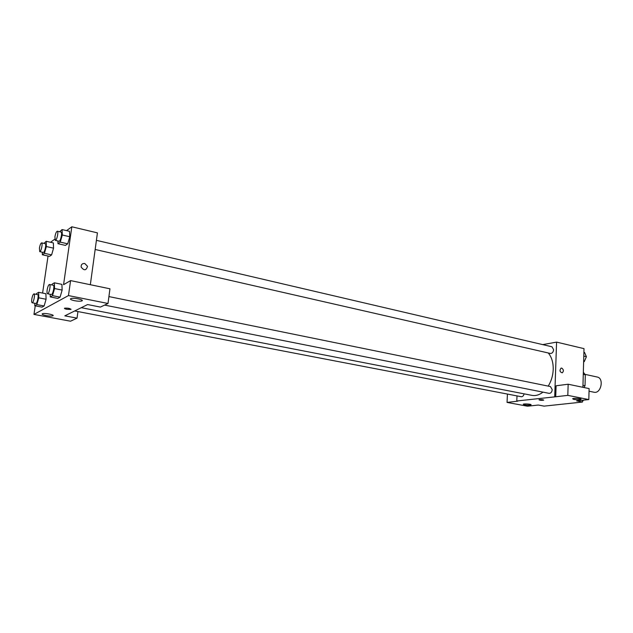 <?xml version="1.0" encoding="UTF-8"?>
<svg xmlns="http://www.w3.org/2000/svg" width="633" height="633" viewBox="0 0 633 633"><rect width="100%" height="100%" fill="white"/><g stroke="black" fill="none" stroke-linecap="round" stroke-linejoin="round"><path stroke-width="0.95" d="M589.046 391.21L593.968 392.223C601.018 394.09 604.396 378.178 597.196 377.023L585.106 374.38M583.278 374.34L585.319 374.783L583.333 372.244M585.319 374.783L585.019 385.734L583.966 387.523M582.969 385.307L585.019 385.734M582.542 400.246L582.495 402.042L544.111 406.125L538.343 405.041L527.503 406.212L507.049 402.414L517.786 401.164L516.789 400.982L517.003 395.902M542.695 344.613L556.581 342.113L584.006 348.641L582.906 387.301M561.748 368.121C563.702 369.569 563.884 371.136 562.286 372.821C559.786 372.046 559.358 370.495 561.028 368.169L561.748 368.121L561.028 368.169C559.358 370.495 559.778 372.046 562.286 372.821C563.884 371.136 563.702 369.569 561.74 368.121M582.495 402.042L576.639 400.887L588.817 399.565L589.117 388.599L568.157 384.231L556.098 385.782L555.727 396.764L516.789 400.982M556.581 342.113L554.714 396.567M573.735 399.391C576.885 399.842 579.274 399.834 580.904 399.376C582.384 398.624 573.704 397.951 572.636 398.735L573.735 399.391M568.157 384.231L567.809 395.364L555.727 396.764M588.817 399.565L567.809 395.364M524.401 404.843C527.336 405.255 529.528 405.262 530.96 404.867C532.321 404.21 524.211 403.522 523.23 404.218L524.401 404.843M507.421 394.058L507.049 402.414M539.577 399.645C542.054 399.558 543.415 399.74 543.66 400.175C541.373 400.467 539.814 400.341 538.984 399.779L539.577 399.645M538.984 399.779C539.814 400.341 541.373 400.467 543.66 400.175L543.731 400.088M104.603 305.09L549.104 393.354C550.852 393.346 551.889 392.112 552.221 389.651L550.449 386.565L108.923 296.584M74.718 310.945L521.275 396.725C522.66 396.78 523.602 395.823 524.108 393.845M95.156 249.481L550.394 353.459C552.182 353.475 553.258 352.225 553.614 349.701L551.976 346.781L96.406 240.342M548.233 386.114C551.28 381.161 552.941 375.638 553.21 369.545C553.345 362.606 551.699 357.075 548.257 352.969M81.301 307.685L531.926 395.364C535.645 396.036 539.324 394.96 542.964 392.136M64.835 315.843L87.615 304.552L100.418 307.076L108.006 303.484L68.467 295.579L33.968 314.403L70.54 321.208L77.036 318.138L64.835 315.843M66.552 230.626L71.838 226.788L97.435 232.873L90.337 284.715M64.439 308.35L66.789 309.3C64.803 308.872 64.099 308.493 64.685 308.152C68.348 308.018 70.398 308.453 70.833 309.458L66.789 309.308L71.078 309.26M74.528 300.707C70.967 299.9 69.741 299.187 70.856 298.554C73.634 297.439 85.044 299.987 81.768 300.968C80.201 301.379 77.788 301.284 74.528 300.707M46.074 315.59C42.743 314.886 41.533 314.269 42.443 313.723C44.785 312.765 55.562 314.997 52.745 315.843C51.368 316.191 49.145 316.112 46.074 315.59M35.242 305.842L33.968 314.403M77.946 311.563L77.036 318.138M108.006 303.484L109.952 288.798L70.587 280.601L63.561 284.692L71.838 226.788M70.587 280.601L68.467 295.579M51.89 284.961L52.12 284.162L54.359 282.809L61.907 284.359L62.145 290.08L60.072 297.154L57.801 298.412L60.072 297.154L52.499 295.651L50.26 296.924L50.181 294.29M60.262 242.115L67.715 243.816L65.413 245.398L67.715 243.816L69.772 236.742L69.503 231.322L69.772 236.742L62.311 235.009L60.262 242.115L57.999 243.713L57.888 240.967M44.421 253.319L51.605 254.901L49.509 256.349L51.605 254.901L53.544 248.16L46.351 246.546L44.421 253.319L42.356 254.782L42.284 252.195M43.97 243.396L46.201 241.3L53.362 242.922L53.552 248.152M36.366 294.353L36.603 293.53L38.653 292.296L45.916 293.736L46.074 299.251L44.128 305.984L42.047 307.14L44.128 305.984L36.833 304.592L34.783 305.755L34.736 303.262M50.513 242.273L54.794 239.171M42.593 293.079L48.045 256.025M84.775 263.494L87.52 266.319C86.215 270.631 84.086 270.869 81.151 267.047C81.032 264.531 82.243 263.344 84.775 263.494C82.235 263.344 81.032 264.531 81.151 267.047C84.086 270.877 86.215 270.631 87.52 266.319L84.767 263.494M46.201 241.3L46.351 246.546M39.729 251.633L43.329 252.425C44.65 252.947 46.644 243.768 45.228 243.673L41.628 242.866C40.757 243.167 40.014 244.939 39.412 248.176L39.729 251.633C41.034 252.148 43.028 242.953 41.628 242.866M42.356 254.782L49.509 256.349M53.362 242.922L53.544 248.16M59.66 231.757L62.074 229.573L62.311 235.009M55.293 240.374L59.027 241.228C60.475 241.798 62.596 232.208 61.053 232.082L57.318 231.211C56.353 231.528 55.554 233.395 54.921 236.805L55.293 240.374C56.725 240.944 58.845 231.33 57.318 231.211M57.999 243.713L65.413 245.398M62.074 229.573L69.503 231.322M38.653 292.296L38.771 297.827L36.833 304.592M32.156 302.772L35.812 303.476C37.181 303.967 39.08 294.654 37.624 294.598L33.976 293.878C33.114 294.163 32.394 295.896 31.808 299.069C31.523 301.276 31.634 302.503 32.156 302.772C33.502 303.262 35.408 293.934 33.976 293.878M38.771 297.827L46.074 299.251L45.916 293.736M34.783 305.755L42.047 307.14M54.359 282.809L54.565 288.553L52.499 295.651M47.562 293.767L51.352 294.519C52.848 295.057 54.865 285.325 53.275 285.246L49.485 284.47C48.543 284.763 47.76 286.583 47.151 289.93C46.858 292.209 46.992 293.49 47.562 293.767C49.034 294.305 51.051 284.549 49.485 284.47M54.565 288.553L62.145 290.088L61.907 284.359M50.26 296.924L57.801 298.412M583.903 352.272L584.536 352.423L586.403 356.703L584.275 361.625L583.634 361.728M583.792 356.094L586.403 356.703M583.642 361.483L584.275 361.625M583.436 400.151L582.526 400.831M582.534 400.634L583.175 400.76M81.768 300.968L81.886 300.082M52.745 315.843L52.84 315.155"/></g></svg>
